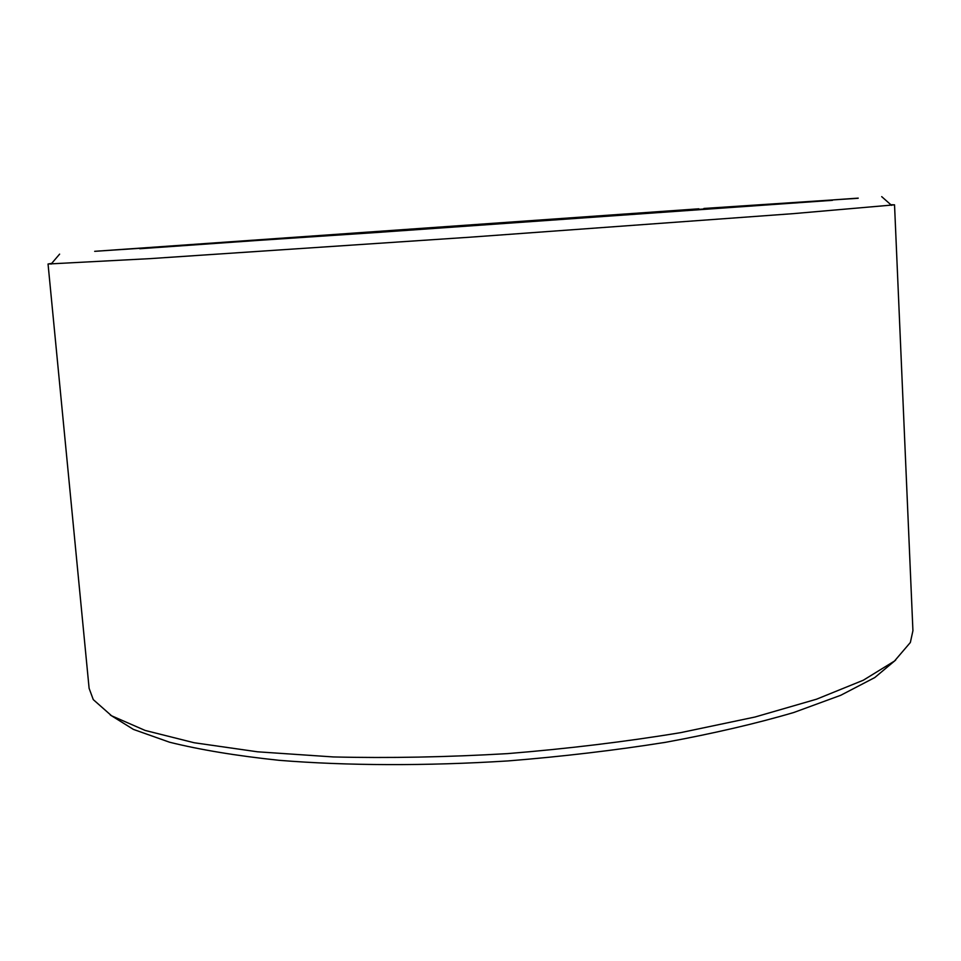 <?xml version="1.0" encoding="UTF-8"?>
<svg xmlns="http://www.w3.org/2000/svg" width="961" height="961" viewBox="0 0 961 961"><rect width="100%" height="100%" fill="white"/><g stroke="black" fill="none" stroke-linecap="round" stroke-linejoin="round"><path stroke-width="1.44" d="M895.652 660.087L874.75 677.577L840.767 695.271L793.822 712.485C756.415 723.501 713.687 733.447 665.637 742.3C615.256 750.301 562.75 756.511 508.105 760.92C426.047 766.097 346.705 765.773 279.062 760.307C236.442 755.802 199.936 749.772 169.556 742.216L133.435 729.411L110.299 715.008M890.859 204.729L894.535 204.825L912.926 630.716L910.355 642.489L894.475 661.06L863.29 680.232L816.538 699.2L754.974 717.026L680.616 732.654C625.659 741.712 567.987 748.703 507.6 753.616C447.105 757.148 389.025 758.265 333.347 756.944L257.536 751.802L194.098 742.733L145.159 730.444L111.608 715.801L93.289 699.632L89.109 688.328L48.05 264.011L51.678 263.41M894.535 204.825L793.017 213.666L471.479 237.091L149.808 258.641L48.05 264.011M858.101 198.266L703.896 208.465L832.478 200.32L380.592 232.226L94.683 251.326L698.863 208.813L687.932 209.606L687.427 210.627M858.245 198.122L139.741 248.743L687.932 209.606M692.713 209.27L692.196 210.291M59.618 254.124L51.065 264.119M881.705 196.645L891.556 205.354"/></g></svg>
